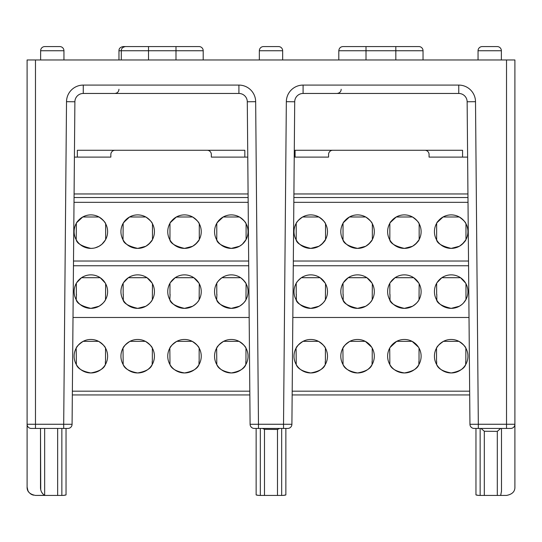 <?xml version="1.0" encoding="UTF-8"?>
<svg xmlns="http://www.w3.org/2000/svg" width="542" height="542" viewBox="0 0 542 542"><rect width="100%" height="100%" fill="white"/><g stroke="black" fill="none" stroke-linecap="round" stroke-linejoin="round"><path stroke-width="0.81" d="M74.058 197.532L248.121 197.532M74.085 193.955L248.094 193.955M248.161 202.329L74.01 202.329M216.78 294.448L216.78 283.276C217.003 282.294 218.738 280.431 221.99 277.7L240.628 277.7C244.049 280.607 245.872 282.626 246.095 283.757L245.946 299.753C245.187 301.657 243.033 303.818 239.476 306.237L231.305 308.364A16.748 16.748 0 0 1 214.557 291.616A16.748 16.748 0 0 1 231.305 274.869A16.748 16.748 0 0 1 248.053 291.616A16.748 16.748 0 0 1 231.305 308.364C222.179 306.203 217.295 303.317 216.651 299.719L216.929 294.448M199.287 283.757L199.131 299.753C198.379 301.657 196.218 303.818 192.667 306.237L184.497 308.364A16.748 16.748 0 0 1 167.749 291.616A16.748 16.748 0 0 1 184.497 274.869A16.748 16.748 0 0 1 201.245 291.616A16.748 16.748 0 0 1 184.497 308.364C175.371 306.203 170.486 303.317 169.836 299.719L170.12 294.448M152.471 283.757L152.322 299.753C151.564 301.657 149.409 303.818 145.852 306.237L137.682 308.364A16.748 16.748 0 0 1 120.934 291.616A16.748 16.748 0 0 1 137.682 274.869A16.748 16.748 0 0 1 154.429 291.616A16.748 16.748 0 0 1 137.682 308.364C128.556 306.203 123.671 303.317 123.027 299.719M105.663 283.757L105.507 299.753C104.755 301.657 102.594 303.818 99.037 306.237L90.873 308.364A16.748 16.748 0 0 1 74.118 291.616A16.748 16.748 0 0 1 90.873 274.869A16.748 16.748 0 0 1 107.621 291.616A16.748 16.748 0 0 1 90.873 308.364C81.747 306.203 76.856 303.317 76.212 299.719L76.497 294.448M126.943 218.785L123.156 223.304L123.027 239.74C123.671 243.344 128.556 246.231 137.682 248.392A16.748 16.748 0 0 1 120.934 231.644A16.748 16.748 0 0 1 137.682 214.889A16.748 16.748 0 0 1 154.429 231.644A16.748 16.748 0 0 1 137.682 248.392L145.852 246.264C149.992 243.182 152.2 240.926 152.471 239.503L152.471 223.778C152.2 222.342 149.971 220.079 145.798 216.99L129.565 216.99L123.651 222.491M76.842 222.491L82.757 216.99C78.746 219.93 76.605 222.037 76.341 223.304L76.212 239.74C76.856 243.344 81.747 246.231 90.873 248.392A16.748 16.748 0 0 1 74.118 231.644A16.748 16.748 0 0 1 90.873 214.889A16.748 16.748 0 0 1 107.621 231.644A16.748 16.748 0 0 1 90.873 248.392L93.102 248.243M245.966 361.439L245.966 348.106C245.689 346.663 243.378 344.407 239.022 341.345L223.595 341.345C219.246 344.4 216.929 346.656 216.651 348.106L216.8 364.576C218.196 368.648 223.033 371.446 231.305 372.957A16.748 16.748 0 0 1 214.557 356.209A16.748 16.748 0 0 1 231.305 339.461A16.748 16.748 0 0 1 248.053 356.209A16.748 16.748 0 0 1 231.305 372.957C239.591 371.439 244.428 368.641 245.817 364.576L245.817 361.439M199.151 361.439L199.151 348.106C198.88 346.663 196.563 344.407 192.207 341.345L176.78 341.345C172.431 344.4 170.12 346.656 169.836 348.106L169.985 364.576C171.387 368.648 176.218 371.446 184.497 372.957A16.748 16.748 0 0 1 167.749 356.209A16.748 16.748 0 0 1 184.497 339.461A16.748 16.748 0 0 1 201.245 356.209A16.748 16.748 0 0 1 184.497 372.957C192.783 371.439 197.613 368.641 199.002 364.576L199.002 361.439M152.343 361.439L152.343 348.106C152.065 346.663 149.748 344.407 145.398 341.345L129.965 341.345C125.622 344.4 123.305 346.656 123.027 348.106L123.176 364.576C124.572 368.648 129.409 371.446 137.682 372.957A16.748 16.748 0 0 1 120.934 356.209A16.748 16.748 0 0 1 137.682 339.461A16.748 16.748 0 0 1 154.429 356.209A16.748 16.748 0 0 1 137.682 372.957C145.967 371.439 150.805 368.641 152.194 364.576L152.343 364.312M105.527 361.439L105.527 348.106C105.256 346.663 102.939 344.407 98.583 341.345L83.156 341.345C78.807 344.4 76.497 346.656 76.212 348.106L76.361 364.576C77.757 368.648 82.594 371.446 90.873 372.957A16.748 16.748 0 0 1 74.118 356.209A16.748 16.748 0 0 1 90.873 339.461A16.748 16.748 0 0 1 107.621 356.209A16.748 16.748 0 0 1 90.873 372.957C99.152 371.439 103.989 368.641 105.378 364.576L105.378 361.439M217.281 222.491L223.196 216.99L239.422 216.99C243.602 220.079 245.824 222.342 246.095 223.778L246.095 239.503L242.382 244.205M220.567 218.785L216.78 223.304L216.78 239.977M216.651 239.74C217.295 243.344 222.179 246.231 231.305 248.392A16.748 16.748 0 0 1 214.557 231.644A16.748 16.748 0 0 1 231.305 214.889A16.748 16.748 0 0 1 248.053 231.644A16.748 16.748 0 0 1 231.305 248.392L239.476 246.264L242.193 244.367M170.466 222.491L176.38 216.99C172.37 219.93 170.229 222.037 169.971 223.304L169.971 239.977M169.836 239.74C170.486 243.344 175.371 246.231 184.497 248.392A16.748 16.748 0 0 1 167.749 231.644A16.748 16.748 0 0 1 184.497 214.889A16.748 16.748 0 0 1 201.245 231.644A16.748 16.748 0 0 1 184.497 248.392L192.667 246.264C196.807 243.182 199.009 240.926 199.287 239.503L199.287 223.778C199.009 222.342 196.787 220.079 192.606 216.99L176.38 216.99M218.141 281.264L219.815 279.435M171.326 281.264L173 279.435M193.819 277.7L198.86 282.999L193.819 277.7L175.174 277.7L170.371 282.612M124.518 281.264L126.191 279.435M147.004 277.7L152.045 282.999L147.004 277.7L128.359 277.7L123.562 282.612M77.702 281.264L79.376 279.435M105.236 282.999L100.189 277.7L81.551 277.7L76.747 282.612M216.793 347.856L218.582 345.322M218.656 345.234L220.743 343.215M169.978 347.856L171.767 345.322M171.848 345.234L173.928 343.215M123.027 348.106L124.958 345.322M125.033 345.234L127.119 343.215M76.659 347.347L78.143 345.322M78.217 345.234L80.304 343.215M152.194 361.439L152.194 364.576M76.341 283.276L76.341 294.448M123.156 283.276L123.156 294.448M123.305 294.448L123.305 300.207M169.971 283.276L169.971 294.448M95.25 247.809L99.037 246.264L101.76 244.367M103.786 242.308L105.663 239.503L105.663 223.778C105.385 222.342 103.163 220.079 98.983 216.99L82.757 216.99M244.218 242.308L246.095 239.503M198.961 240.079L195.574 244.205M145.798 216.99L148.542 218.893M152.153 240.079L148.759 244.205M98.983 216.99L101.733 218.893M105.338 240.079L101.95 244.205M242.857 279.489L245.668 282.999M100.189 277.7L105.229 282.999M239.022 341.345L241.874 343.215M243.968 345.247L245.424 347.192M192.207 341.345L195.059 343.215M197.159 345.247L198.609 347.192M145.398 341.345L148.251 343.215M150.344 345.247L151.794 347.192M98.583 341.345L101.435 343.215M103.529 345.247L104.985 347.192M73.502 261.027L248.676 261.027M248.717 265.749L73.461 265.749M73.007 317.483L249.171 317.483M72.364 391.175L249.815 391.175M59.769 46.571L44.817 46.571L59.769 46.571A4.18 4.18 0 0 1 63.949 50.752L63.949 59.966M44.817 46.571A4.18 4.18 0 0 0 40.63 50.752L40.63 59.966M282.66 59.966L282.66 50.752A4.18 4.18 0 0 0 278.48 46.571L263.52 46.571L278.48 46.571M282.66 50.752L259.34 50.752A4.18 4.18 0 0 1 263.52 46.571M497.183 46.571L482.231 46.571L497.183 46.571A4.18 4.18 0 0 1 501.37 50.752L501.37 59.966M482.231 46.571A4.18 4.18 0 0 0 478.051 50.752L478.051 59.966M395.823 59.966L395.823 46.571L418.858 46.571A4.18 4.18 0 0 1 423.038 50.752L366.013 50.752L366.013 46.571L342.978 46.571L418.858 46.571A4.18 4.18 0 0 1 423.038 50.752L423.038 59.966M121.306 59.966L121.306 50.752C121.266 48.523 122.655 47.127 125.487 46.571L199.022 46.571A4.18 4.18 0 0 1 203.203 50.752L203.203 59.966M203.203 50.752L175.987 50.752L175.987 46.571L199.022 46.571M465.971 283.757L465.971 299.475L463.627 302.822M419.162 283.757L419.013 299.753C418.255 301.657 416.093 303.818 412.543 306.237L404.373 308.364A16.748 16.748 0 0 1 387.625 291.616A16.748 16.748 0 0 1 404.373 274.869A16.748 16.748 0 0 1 421.12 291.616A16.748 16.748 0 0 1 404.373 308.364C395.247 306.203 390.362 303.317 389.712 299.719M372.347 283.757L372.198 299.753C371.439 301.657 369.285 303.818 365.728 306.237L357.557 308.364A16.748 16.748 0 0 1 340.81 291.616A16.748 16.748 0 0 1 357.557 274.869A16.748 16.748 0 0 1 374.305 291.616A16.748 16.748 0 0 1 357.557 308.364C348.431 306.203 343.547 303.317 342.903 299.719M325.539 283.757L325.383 299.753C324.631 301.657 322.47 303.818 318.913 306.237L310.749 308.364A16.748 16.748 0 0 1 294.001 291.616A16.748 16.748 0 0 1 310.749 274.869A16.748 16.748 0 0 1 327.497 291.616A16.748 16.748 0 0 1 310.749 308.364C301.623 306.203 296.731 303.317 296.088 299.719M436.656 239.977L436.527 239.74C437.17 243.344 442.055 246.231 451.181 248.392A16.748 16.748 0 0 1 434.433 231.644A16.748 16.748 0 0 1 451.181 214.889A16.748 16.748 0 0 1 467.936 231.644A16.748 16.748 0 0 1 451.181 248.392L459.352 246.264C463.491 243.182 465.7 240.926 465.971 239.503L465.971 223.778C465.7 222.342 463.478 220.079 459.298 216.99L443.071 216.99C439.061 219.93 436.92 222.037 436.656 223.304L436.656 239.977M389.847 239.977L389.712 239.74C390.362 243.344 395.247 246.231 404.373 248.392A16.748 16.748 0 0 1 387.625 231.644A16.748 16.748 0 0 1 404.373 214.889A16.748 16.748 0 0 1 421.12 231.644A16.748 16.748 0 0 1 404.373 248.392L412.543 246.264C416.683 243.182 418.891 240.926 419.162 239.503L419.162 223.778C418.885 222.342 416.663 220.079 412.489 216.99L396.256 216.99C392.245 219.93 390.104 222.037 389.847 223.304L389.847 239.977M343.032 239.977L342.903 239.74C343.547 243.344 348.431 246.231 357.557 248.392A16.748 16.748 0 0 1 340.81 231.644A16.748 16.748 0 0 1 357.557 214.889A16.748 16.748 0 0 1 374.305 231.644A16.748 16.748 0 0 1 357.557 248.392L365.728 246.264C369.868 243.182 372.076 240.926 372.347 239.503L372.347 223.778C372.076 222.342 369.847 220.079 365.674 216.99L349.448 216.99C345.43 219.93 343.296 222.037 343.032 223.304L343.032 239.977M389.712 348.106L389.861 364.576C391.263 368.648 396.094 371.446 404.373 372.957A16.748 16.748 0 0 1 387.625 356.209A16.748 16.748 0 0 1 404.373 339.461A16.748 16.748 0 0 1 421.12 356.209A16.748 16.748 0 0 1 404.373 372.957C412.658 371.439 417.489 368.641 418.878 364.576L418.878 361.439M370.22 345.247L371.677 347.192L365.274 341.345L349.847 341.345C345.498 344.4 343.181 346.656 342.903 348.106L343.052 364.576C344.448 368.648 349.285 371.446 357.557 372.957A16.748 16.748 0 0 1 340.81 356.209A16.748 16.748 0 0 1 357.557 339.461A16.748 16.748 0 0 1 374.305 356.209A16.748 16.748 0 0 1 357.557 372.957C365.843 371.439 370.681 368.641 372.069 364.576L372.069 361.439M325.403 361.439L325.403 348.106C325.132 346.663 322.815 344.407 318.459 341.345L303.032 341.345C298.683 344.4 296.372 346.656 296.088 348.106L296.237 364.576C297.639 368.648 302.47 371.446 310.749 372.957A16.748 16.748 0 0 1 294.001 356.209A16.748 16.748 0 0 1 310.749 339.461A16.748 16.748 0 0 1 327.497 356.209A16.748 16.748 0 0 1 310.749 372.957C319.035 371.439 323.865 368.641 325.254 364.576L325.254 361.439M437.157 222.491L443.071 216.99M390.342 222.491L396.256 216.99M343.533 222.491L349.448 216.99M296.217 223.304C296.474 222.044 298.608 219.944 302.632 216.99C298.622 219.93 296.481 222.037 296.217 223.304L296.217 239.977M296.088 239.74C296.731 243.344 301.623 246.231 310.749 248.392A16.748 16.748 0 0 1 294.001 231.644A16.748 16.748 0 0 1 310.749 214.889A16.748 16.748 0 0 1 327.497 231.644A16.748 16.748 0 0 1 310.749 248.392L318.913 246.264C323.059 243.182 325.261 240.926 325.539 239.503L321.826 244.205M438.017 281.264L439.691 279.435M460.504 277.7L465.544 282.999L460.504 277.7L441.865 277.7L437.062 282.612M436.527 299.719C437.17 303.317 442.055 306.203 451.181 308.364A16.748 16.748 0 0 1 434.433 291.616A16.748 16.748 0 0 1 451.181 274.869A16.748 16.748 0 0 1 467.936 291.616A16.748 16.748 0 0 1 451.181 308.364L459.352 306.237L461.757 304.604M391.202 281.264L392.875 279.435M413.695 277.7L418.736 282.999L413.695 277.7L395.05 277.7L390.247 282.612M366.88 277.7L371.92 282.999L366.88 277.7L348.235 277.7L343.438 282.612L346.067 279.435M297.578 281.264L299.252 279.435M320.065 277.7L325.112 282.999L320.065 277.7L301.427 277.7C298.175 280.431 296.44 282.294 296.217 283.276L296.217 294.448M436.974 347.347L438.458 345.322M438.532 345.234L440.619 343.215M465.842 361.439L465.842 348.106C465.564 346.663 463.254 344.407 458.898 341.345L443.471 341.345C439.122 344.4 436.805 346.656 436.527 348.106L436.527 361.439M436.676 361.439L436.676 364.576C438.072 368.648 442.909 371.446 451.181 372.957A16.748 16.748 0 0 1 434.433 356.209A16.748 16.748 0 0 1 451.181 339.461A16.748 16.748 0 0 1 467.936 356.209A16.748 16.748 0 0 1 451.181 372.957C459.467 371.439 464.304 368.641 465.693 364.576L465.693 361.439M390.159 347.347L391.642 345.322M391.724 345.234L393.804 343.215M417.035 345.247L418.485 347.192L412.089 341.345L396.656 341.345L390.104 347.442M342.903 348.106L344.834 345.322M344.908 345.234L346.995 343.215M296.088 348.106L298.019 345.322M298.093 345.234L300.18 343.215M259.34 50.752L259.34 59.966M65.243 495.164L63.157 495.429L66.036 494.921L66.036 428.437L67.899 428.437L31.28 428.437A4.18 4.18 0 0 1 27.1 424.257L27.1 59.966L514.9 59.966L514.9 424.257A4.18 4.18 0 0 1 510.72 428.437L474.128 428.437L475.964 428.437L475.964 494.907L478.871 495.429L480.144 495.429L480.144 428.437L480.144 495.429L497.299 495.429L497.299 431.371L500.673 428.437M282.978 495.429L259.022 495.429L256.142 494.921L256.881 495.151L256.142 494.921L256.142 428.437L254.279 428.437A4.18 4.18 0 0 1 250.099 424.291A4.18 4.18 0 0 0 254.279 428.437L287.721 428.437L285.858 428.437L285.858 494.921L282.978 495.429L285.058 495.171M285.112 495.158L285.858 494.921L285.112 495.158M372.219 348.106L372.219 361.439M419.027 348.106L419.027 361.439M296.372 294.448L296.372 300.207M343.032 283.276L343.032 294.448M343.181 294.448L343.181 300.207M389.847 283.276L389.847 294.448M389.996 294.448L389.996 300.207M436.656 283.276L436.656 294.448M436.805 294.448L436.805 300.207M302.632 216.99L318.859 216.99C323.039 220.079 325.261 222.342 325.539 223.778L325.539 239.503M465.653 240.079L462.265 244.205M418.837 240.079L415.45 244.205M365.674 216.99L368.418 218.893M372.029 240.079L368.635 244.205M318.859 216.99L321.609 218.893M463.844 345.247L465.3 347.192M412.089 341.345L414.935 343.215M365.274 341.345L368.126 343.215M318.459 341.345L321.311 343.215M323.405 345.247L324.861 347.192M293.324 261.027L468.525 261.027M468.566 265.749L293.283 265.749M292.829 317.483L469.02 317.483M292.185 391.175L469.663 391.175M292.152 394.942L469.697 394.942M332.754 150.276A4.18 4.18 0 0 0 328.574 154.456L328.574 157.112L295.078 157.112L295.078 150.276L462.563 150.276L462.563 157.112L467.617 157.112M294.231 157.112L295.078 157.112M462.563 157.112L429.068 157.112L429.068 154.456A4.18 4.18 0 0 0 424.887 150.276M303.086 85.087L458.762 85.087A16.748 16.748 0 0 1 475.51 101.693L478.322 424.257L469.948 424.291A4.18 4.18 0 0 0 474.128 428.437A4.18 4.18 0 0 1 469.948 424.291L467.136 101.767A8.374 8.374 0 0 0 458.762 93.461L303.086 93.461A8.374 8.374 0 0 0 294.712 101.767L291.901 424.291A4.18 4.18 0 0 1 287.721 428.437A4.18 4.18 0 0 0 291.901 424.291L283.527 424.257L286.339 101.693L294.712 101.767A8.374 8.374 0 0 1 303.086 93.461L303.086 85.087A16.748 16.748 0 0 0 286.339 101.693M72.33 394.942L249.848 394.942M115.026 150.276A4.18 4.18 0 0 0 110.846 154.456L110.846 157.112L77.343 157.112L77.343 150.276L244.835 150.276L244.835 157.112L247.769 157.112M74.41 157.112L77.343 157.112M244.835 157.112L211.333 157.112L211.333 154.456A4.18 4.18 0 0 0 207.152 150.276M83.265 85.087L238.914 85.087A16.748 16.748 0 0 1 255.661 101.693L258.473 424.257L250.099 424.291L247.287 101.767A8.374 8.374 0 0 0 238.914 93.461L83.265 93.461A8.374 8.374 0 0 0 74.891 101.767L72.079 424.291A4.18 4.18 0 0 1 67.899 428.437A4.18 4.18 0 0 0 72.079 424.291L63.699 424.257L66.517 101.693L74.891 101.767A8.374 8.374 0 0 1 83.265 93.461L83.265 85.087A16.748 16.748 0 0 0 66.517 101.693M501.492 491.486L501.499 428.437L501.499 491.079L500.686 495.429L506.526 495.429C512.237 494.331 515.029 491.54 514.9 487.055L514.9 424.257L514.9 487.055L514.9 424.257L506.526 424.257L506.526 59.966M500.686 495.429L497.299 495.429M63.157 495.429L35.474 495.429C29.735 494.297 26.944 491.506 27.1 487.055L27.913 490.652L27.1 487.055L27.1 424.257L63.699 424.257L63.699 428.437M36.036 495.429L44.661 495.361C41.809 493.464 40.426 490.713 40.501 487.123L40.501 428.437L40.731 489.521M31.687 494.528L33.448 495.185M61.856 428.437L61.856 495.429L61.856 428.437M260.323 495.429L260.323 428.437M281.677 428.437L281.677 495.429L281.677 428.437M277.477 495.429L277.477 429.454L264.482 429.339L264.482 495.429M277.477 429.454L279.625 428.437M262.491 428.437L264.482 429.339M481.025 428.437L484.304 431.256L497.299 431.371M40.501 428.437L40.501 487.123M41.477 491.858L42.784 493.904M29.058 492.434L30.264 493.613M28.895 492.244L28.387 491.519L28.895 492.244M28.211 491.221L27.581 489.86L28.211 491.221M27.567 489.812L27.446 489.44L27.567 489.812M478.871 495.429L476.77 495.164L478.871 495.429M476.696 495.144L475.964 494.907L476.696 495.144M259.022 495.429L256.935 495.164M31.348 494.345L30.515 493.803M129.443 46.571L123.142 46.571C120.31 47.127 118.922 48.523 118.962 50.752L118.962 59.966M293.906 193.955L467.942 193.955M293.879 197.532L467.97 197.532M468.01 202.329L293.839 202.329M63.949 50.752L40.63 50.752M501.37 50.752L478.051 50.752M175.987 59.966L175.987 50.752L148.522 50.752L148.522 59.966M148.522 46.571L148.522 50.752L118.962 50.752M478.322 428.437L478.322 424.257L506.526 424.257L506.526 428.437M35.474 59.966L35.474 428.437M258.473 428.437L258.473 424.257L283.527 424.257L283.527 428.437M475.51 101.693L467.136 101.767A8.374 8.374 0 0 0 458.762 93.461L458.762 85.087M255.661 101.693L247.287 101.767A8.374 8.374 0 0 0 238.914 93.461L238.914 85.087M484.304 431.256L484.304 495.429M44.661 428.437L44.661 495.361M57.655 495.429L57.655 428.437M338.797 59.966L338.797 50.752L366.013 50.752L366.013 59.966M510.72 428.437A4.18 4.18 0 0 0 514.9 424.257M27.1 424.257L27.1 487.055L27.1 424.257M338.797 50.752C339.116 48.143 340.512 46.748 342.978 46.571M341.182 89.281C341.053 91.706 339.658 93.102 337.002 93.461M118.962 89.281C118.718 91.822 117.323 93.217 114.782 93.461"/></g></svg>
